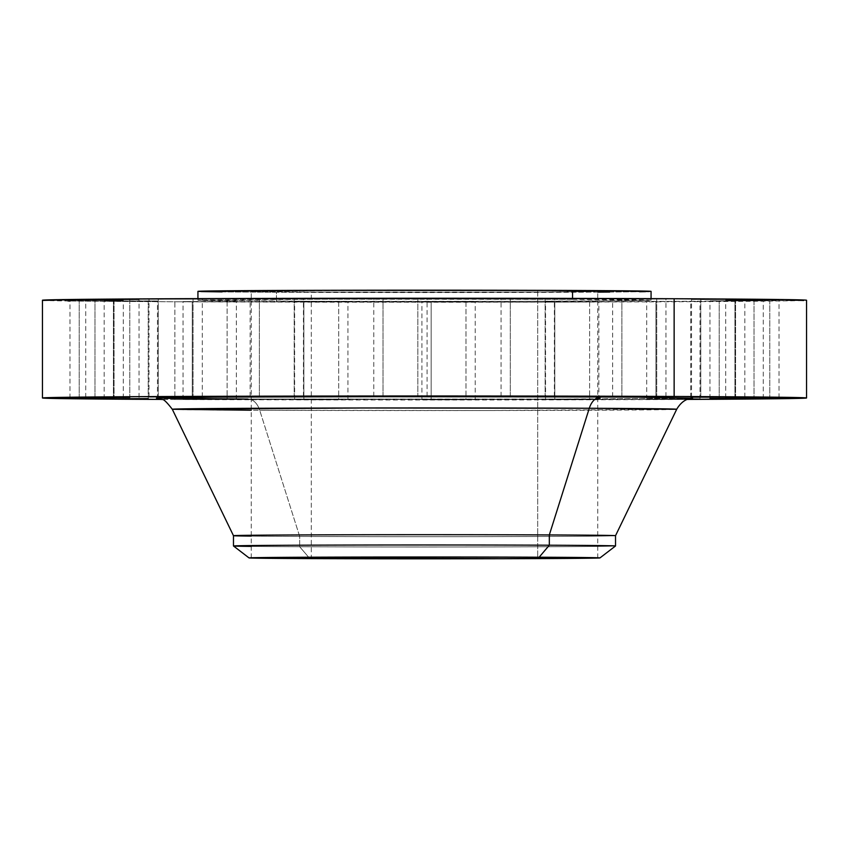 <?xml version="1.0" encoding="UTF-8"?>
<svg xmlns="http://www.w3.org/2000/svg" width="849" height="849" viewBox="0 0 849 849"><rect width="100%" height="100%" fill="white"/><g stroke="black" fill="none" stroke-linecap="round" stroke-linejoin="round"><path stroke-width="0.64" stroke-dasharray="4.25 3.18" d="M417.835 298.423L417.835 396.154L417.835 298.423L427.005 298.519L383.005 298.636L427.079 298.53L373.772 298.53L417.835 298.423M383.005 396.154L383.005 298.636L383.005 396.154M294.21 298.604L294.21 396.334L294.21 298.604L303.369 298.699L259.37 298.816L303.443 298.71L250.137 298.71L294.21 298.604M259.37 396.334L259.37 298.816L259.37 396.334M193.063 299.018L193.063 396.748L193.063 299.018L202.232 299.113L158.232 299.23L202.295 299.124L148.989 299.124L193.063 299.018M158.232 396.748L158.232 299.23L158.232 396.748M129.801 299.601L129.801 397.332L129.801 299.601L138.971 299.697L94.971 299.814L139.045 299.708L85.728 299.708L129.801 299.601M94.971 397.332L94.971 299.814L94.971 397.332M114.063 300.27L114.063 398.001L114.063 300.27L123.222 300.366L79.222 300.482L123.296 300.376L69.989 300.376L114.063 300.27M79.222 398.001L79.222 300.482L79.222 398.001M148.225 300.917L148.225 398.648L148.225 300.917L157.394 301.013L113.395 301.13L157.468 301.024L104.162 301.024L148.225 300.917M113.395 398.648L113.395 301.13L113.395 398.648M227.108 399.179L192.277 399.391L192.277 301.66L236.351 301.554L227.108 301.448L227.108 399.179L183.108 399.295L206.424 399.423L236.277 399.274L227.108 399.179L227.108 301.448L236.277 301.544L183.044 301.554L192.277 301.66L192.277 399.391L183.044 399.285L227.108 399.179M338.698 399.508L303.857 399.72L303.857 301.989L347.931 301.883L338.698 301.777L338.698 399.508L294.699 399.624L318.004 399.752L347.857 399.603L338.698 399.508L338.698 301.777L347.857 301.873L294.624 301.883L303.857 301.989L303.857 399.72L294.624 399.614L338.698 399.508M465.995 399.592L431.165 399.805L431.165 302.074L475.228 301.968L465.995 301.862L465.995 399.592L421.995 399.709L445.301 399.837L475.164 399.688L465.995 399.592L465.995 301.862L475.164 301.957L421.921 301.968L431.165 302.074L431.165 399.805L421.921 399.699L465.995 399.592M589.63 399.412L554.79 399.624L554.79 301.894L598.863 301.788L589.63 301.682L589.63 399.412L545.631 399.529L568.936 399.656L598.789 399.508L589.63 399.412L589.63 301.682L598.789 301.777L545.557 301.788L554.79 301.894L554.79 399.624L545.557 399.518L589.63 399.412M687.786 399.221L655.937 399.21L655.937 301.48L700.011 301.374L690.768 301.268L690.768 398.998L690.768 301.268L699.937 301.363L646.705 301.374L655.937 301.48L655.937 399.21L687.786 399.221M754.029 300.684L754.029 398.414L754.029 300.684L763.198 300.779L719.199 300.896L763.272 300.79L709.955 300.79L754.029 300.684M719.199 398.414L719.199 300.896L719.199 398.414M769.778 300.015L769.778 397.746L769.778 300.015L778.936 300.111L734.937 300.228L779.011 300.122L725.704 300.122L769.778 300.015M734.937 397.746L734.937 300.228L734.937 397.746M735.605 299.368L735.605 397.099L735.605 299.368L744.775 299.464L700.775 299.58L744.838 299.474L691.532 299.474L735.605 299.368M700.775 397.099L700.775 299.58L700.775 397.099M545.143 298.508L545.143 396.239L545.143 298.508L554.301 298.604L510.302 298.721L554.376 298.615L501.069 298.615L545.143 298.508M510.302 396.239L510.302 298.721L510.302 396.239M656.723 298.837L656.723 396.568L656.723 298.837L665.892 298.933L621.893 299.05L665.956 298.944L612.649 298.944L656.723 298.837M621.893 396.568L621.893 299.05L621.893 396.568M172.294 409.271A252.206 1.316 180 0 0 259.709 410.258A19.994 13.064 -89.7 0 0 248.046 399.051A19.994 13.064 90.3 0 1 259.709 410.258L486.604 410.545L676.706 409.271A252.206 1.316 180 0 1 529.192 410.46A252.206 1.316 180 0 1 259.709 410.258L299.676 536.451L299.676 546.735L309.843 558.6L299.676 546.735A191.025 0.998 0 0 1 251.24 546.395M597.76 399.062L247.95 399.051L521.657 399.295L692.657 398.149M233.475 545.981A191.025 0.998 180 0 0 299.676 546.735L299.676 536.451A191.025 0.998 0 0 1 251.24 536.112M233.475 535.698L233.475 535.698A191.025 0.998 180 0 0 299.676 536.451L259.709 410.258L251.24 410.226M42.45 300.249A382.05 1.995 180 0 0 174.862 301.766L174.862 399.497A382.05 1.995 0 0 1 161.766 399.433L174.862 399.497L174.862 301.766L561.879 302.117L803.663 300.493M197.934 291.366A226.566 1.189 180 0 0 276.456 292.258L276.456 301.14A226.566 1.189 0 0 1 197.934 300.249A226.566 1.189 0 0 1 330.187 299.166A226.566 1.189 0 0 1 572.544 299.347L572.544 298.402L572.544 299.347A226.566 1.189 0 0 1 651.066 300.249A226.566 1.189 0 0 1 518.813 301.321A226.566 1.189 0 0 1 276.456 301.14L276.456 292.258L597.76 292.13M537.704 290.676L537.704 557.22L537.704 290.676A173.26 0.902 180 0 0 352.377 290.538A173.26 0.902 180 0 0 251.24 291.366A173.26 0.902 180 0 0 311.296 292.045A173.26 0.902 180 0 0 496.623 292.183A173.26 0.902 180 0 0 597.76 291.366A173.26 0.902 180 0 0 537.704 290.676L597.293 291.292L543.922 292.024L311.296 292.045L311.296 557.22L311.296 292.045L251.293 291.345L346.657 290.549L537.704 290.676M609.688 292.045L639.605 291.738M645.548 291.621L649.347 291.504M650.992 291.387L650.461 291.271M198.008 291.334L201.255 291.568M222.098 291.897L276.456 292.258A226.566 1.189 180 0 0 518.813 292.438A226.566 1.189 180 0 0 651.066 291.366M806.433 300.302L805.521 300.1M42.567 300.196L68.005 300.971M69.989 300.992L174.862 301.766A382.05 1.995 180 0 0 583.539 302.064A382.05 1.995 180 0 0 806.55 300.249M572.544 299.347L649.347 300.397L526.295 301.31L312.761 301.278L198.008 300.217L322.705 299.188L572.544 299.347M687.234 399.433A382.05 1.995 0 0 1 174.862 399.497L687.849 399.433M688.454 398.988L646.705 399.104L688.454 398.988M156.863 398.17L164.069 398.361M615.525 535.698A191.025 0.998 0 0 1 503.797 536.6A191.025 0.998 0 0 1 299.676 536.451A191.025 0.998 180 0 0 504.019 536.6A191.025 0.998 180 0 0 615.525 535.698L615.525 535.698M615.525 545.971A191.025 0.998 0 0 1 504.019 546.883A191.025 0.998 0 0 1 299.676 546.735A191.025 0.998 180 0 0 503.425 546.883A191.025 0.998 180 0 0 615.525 545.981M247.95 399.051L156.991 398.181M427.079 396.26L427.079 298.53M303.443 396.441L303.443 298.71M202.295 396.854L202.295 299.124M139.045 397.438L139.045 299.708M123.296 398.107L123.296 300.376M157.468 398.754L157.468 301.024M236.351 399.285L236.351 301.554M347.931 399.614L347.931 301.883M475.228 399.699L475.228 301.968M598.863 399.518L598.863 301.788M700.011 399.104L700.011 301.374M763.272 398.521L763.272 300.79M779.011 397.852L779.011 300.122M744.838 397.205L744.838 299.474M554.376 396.345L554.376 298.615M665.956 396.674L665.956 298.944M156.449 398.139L248.035 399.051L568.13 399.179L692.551 398.139M197.934 298.636L197.934 300.249M597.76 557.91L597.76 291.366M251.24 557.91L251.24 291.366M651.066 298.636L651.066 300.249M612.649 396.674L612.649 298.944M501.069 396.345L501.069 298.615M691.532 397.205L691.532 299.474M725.704 397.852L725.704 300.122M709.955 398.521L709.955 300.79M646.705 399.104L646.705 301.374M545.557 399.518L545.557 301.788M421.921 399.699L421.921 301.968M294.624 399.614L294.624 301.883M183.044 399.285L183.044 301.554M104.162 398.754L104.162 301.024M69.989 398.107L69.989 300.376M85.728 397.438L85.728 299.708M148.989 396.854L148.989 299.124M250.137 396.441L250.137 298.71M373.772 396.26L373.772 298.53"/><path stroke-width="1.27" d="M417.835 396.154L373.772 396.26L417.835 396.154M294.21 396.334L250.137 396.441L294.21 396.334M193.063 396.748L148.989 396.854L193.063 396.748M129.801 397.332L85.728 397.438L129.801 397.332M114.063 398.001L69.989 398.107L114.063 398.001M148.225 398.648L104.162 398.754L148.225 398.648M690.768 398.998L700.011 399.104L690.768 398.998M754.029 398.414L709.955 398.521L754.029 398.414M769.778 397.746L725.704 397.852L769.778 397.746M735.605 397.099L691.532 397.205L735.605 397.099M545.143 396.239L501.069 396.345L545.143 396.239M656.723 396.568L612.649 396.674L656.723 396.568M692.551 398.139L687.892 399.189C688.231 399.147 682.044 400.155 676.706 409.271L589.291 408.263A19.994 13.064 90.3 0 1 601.05 396.908L597.76 399.062M599.967 557.91L615.525 545.981A191.025 0.998 180 0 0 549.324 545.217A191.025 0.998 0 0 1 615.525 545.971L615.525 535.698A191.025 0.998 180 0 0 549.324 534.934A191.025 0.998 0 0 1 615.525 535.698L676.706 409.271A252.206 1.316 180 0 0 589.291 408.263L549.324 534.934L549.324 545.217L539.157 557.209A175.478 0.923 0 0 1 599.967 557.91A175.478 0.923 0 0 1 497.005 558.738A175.478 0.923 0 0 1 309.843 558.6A175.478 0.923 0 0 1 249.033 557.91A175.478 0.923 0 0 1 350.913 557.071A175.478 0.923 0 0 1 539.157 557.209L549.324 545.217A191.025 0.998 180 0 0 344.386 545.069A191.025 0.998 180 0 0 233.475 545.981A191.025 0.998 0 0 1 344.981 545.069A191.025 0.998 0 0 1 549.324 545.217L549.324 534.934A191.025 0.998 180 0 0 344.981 534.785A191.025 0.998 180 0 0 233.475 535.698A191.025 0.998 0 0 1 344.758 534.785A191.025 0.998 0 0 1 549.324 534.934L589.291 408.263A252.206 1.316 180 0 0 319.224 408.061A252.206 1.316 180 0 0 172.294 409.271L251.24 410.226M251.24 546.395A191.025 0.998 0 0 1 233.475 545.971L249.033 557.91M251.24 536.112A191.025 0.998 0 0 1 233.475 535.698L233.475 545.971M803.663 300.493L780.995 299.527L674.138 298.731A382.05 1.995 180 0 0 265.461 298.423A382.05 1.995 180 0 0 42.45 300.249L42.45 397.979A382.05 1.995 0 0 1 265.461 396.165A382.05 1.995 0 0 1 674.138 396.462L674.138 298.731L252.843 298.455L92.148 299.262L43.479 300.397M806.55 397.979A382.05 1.995 0 0 1 687.234 399.433L806.433 398.032L674.138 396.462A382.05 1.995 0 0 1 806.55 397.979L806.55 300.249A382.05 1.995 180 0 0 674.138 298.731L674.138 396.462L396.515 395.984L135.288 396.674L43.479 398.128L161.766 399.433A382.05 1.995 0 0 1 42.45 397.979M649.347 291.504L572.544 290.464L572.544 298.402L572.544 290.464A226.566 1.189 180 0 0 330.187 290.284A226.566 1.189 180 0 0 197.934 291.366L197.934 298.636M537.704 557.22A173.26 0.902 0 0 1 597.76 557.91A173.26 0.902 0 0 1 496.623 558.727A173.26 0.902 0 0 1 311.296 558.589L311.296 557.22L311.296 558.589A173.26 0.902 0 0 1 251.24 557.91A173.26 0.902 0 0 1 352.377 557.082A173.26 0.902 0 0 1 537.704 557.22L346.657 557.093L251.293 557.878L502.343 558.716L596.444 558.016L537.704 557.22M597.76 292.13L609.688 292.045M639.605 291.738L645.548 291.621M651.066 298.636L651.066 291.366A226.566 1.189 180 0 0 572.544 290.464L322.705 290.305L198.539 291.451M201.255 291.568L222.098 291.897M68.005 300.971L69.989 300.992M692.147 398.17L637.567 397.109L431.218 396.568L219.965 397.056L156.863 398.17M164.069 398.361L247.95 399.051M539.157 557.209L598.651 558.016L503.34 558.727L337.955 558.706L249.075 557.878L345.66 557.082L539.157 557.209M156.991 398.181L191.481 397.268L337.913 396.642L601.05 396.908A19.994 13.064 -89.7 0 0 589.291 408.263L361.759 407.987L172.294 409.271L233.475 535.698M172.294 409.271C166.765 402.097 163.369 398.86 162.095 399.571L156.449 398.139"/></g></svg>
